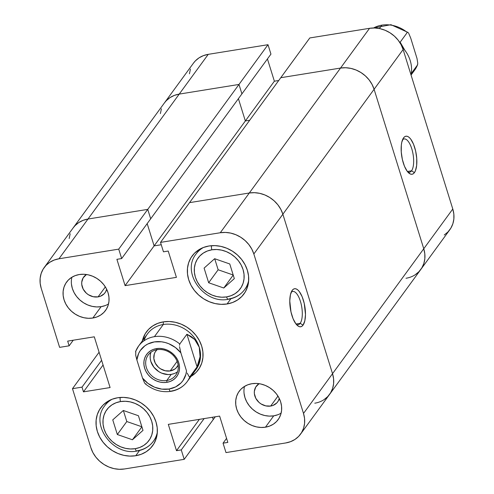 <?xml version="1.0" encoding="UTF-8"?>
<svg xmlns="http://www.w3.org/2000/svg" width="494" height="494" viewBox="0 0 494 494"><rect width="100%" height="100%" fill="white"/><g stroke="black" fill="none" stroke-linecap="round" stroke-linejoin="round"><path stroke-width="0.74" d="M411.539 170.807A16.864 6.41 80.8 0 0 411.984 149.466A16.864 6.41 80.8 0 0 402.524 139.814A16.864 6.41 -99.2 0 1 404.111 138.938A16.864 6.41 -99.2 0 1 412.539 151.602A16.864 6.41 -99.2 0 1 411.539 170.807L407.365 171.48L411.539 170.807A16.864 6.41 -99.2 0 1 409.483 172.233A16.864 6.41 -99.2 0 1 407.698 171.906A16.864 6.41 80.8 0 0 411.539 170.807L414.417 172.628L411.539 170.807M403.579 137.838A19.272 7.324 -99.2 0 1 414.682 147.447A19.272 7.324 -99.2 0 1 414.417 172.628L415.423 170.776L416.664 165.367L416.738 158.42L415.633 150.985L413.515 144.199L410.718 139.092L409.186 137.425L407.649 136.443L406.167 136.177L404.79 136.653L403.579 137.838L401.813 142.142L401.332 145.094L401.258 152.041L402.363 159.476L404.475 166.262L407.278 171.375L410.341 174.024L411.829 174.283L413.2 173.814L414.417 172.628A19.272 7.324 -99.2 0 1 408.822 173.054A19.272 7.324 -99.2 0 1 401.764 156.4A19.272 7.324 -99.2 0 1 403.228 138.369A19.272 7.324 -99.2 0 1 403.579 137.838L402.906 138.95L403.579 137.838M444.248 234.996L447.953 231.939L450.855 228.154L452.85 223.794L453.856 219.027L453.838 214.032L452.788 209.005L403.116 49.542L401.085 44.67L398.139 40.144L394.403 36.142L390.013 32.814L385.147 30.288L379.979 28.658L374.711 27.991L369.555 28.312L309.8 37.952L189.548 202.639L249.303 193L220.275 232.748L225.431 232.427L230.698 233.094L235.866 234.724L240.732 237.25L245.123 240.578L248.859 244.586L251.804 249.106L253.842 253.978L303.507 413.441L304.557 418.467L304.576 423.463L303.569 428.23L301.575 432.59L298.672 436.375L294.967 439.438L290.602 441.655L285.748 442.951L225.993 452.59L223.053 443.167L227.82 442.402L219.626 416.09L168.306 424.371L176.5 450.682L181.267 449.917L184.2 459.34L213.223 419.585L212.494 417.239L213.223 419.585L212.494 417.239L213.223 419.585L215.267 416.794L184.2 459.34L124.445 468.979L119.289 469.3L114.021 468.633L108.853 467.003L103.987 464.477L99.597 461.149L95.861 457.148L92.915 452.621L90.884 447.749L72.482 388.679L82.01 387.142L83.48 391.853L110.094 387.555L94.292 336.815L67.678 341.113L69.141 345.825L59.613 347.362L41.212 288.286L40.162 283.26L40.144 278.264L41.15 273.497L43.145 269.137L46.047 265.352L49.752 262.295L54.118 260.072L58.971 258.776L88 219.027L147.755 209.382L88 219.027L83.146 220.324L78.781 222.541L75.076 225.604L73.143 227.913L75.076 225.604L78.781 222.541L83.146 220.324L88 219.027L147.755 209.382L238.985 84.449L179.229 94.095L88 219.027A28.102 24.329 -143.9 0 0 73.205 227.82A28.102 24.329 36.1 0 1 88 219.027L179.229 94.095A28.102 24.329 -143.9 0 0 164.434 102.888A28.102 24.329 36.1 0 1 179.229 94.095L174.37 95.385L170.01 97.608L166.299 100.671L164.366 102.974L166.299 100.671L170.01 97.608L174.37 95.385L179.229 94.095L238.985 84.449L268.007 44.701L208.252 54.34L179.229 94.095L238.985 84.449L241.918 93.872L238.985 84.449L268.007 44.701L208.252 54.34L203.398 55.637L199.033 57.854L195.328 60.916L193.395 63.226M278.733 80.497L274.374 81.201L267.433 58.928L274.374 81.201L245.345 120.956L249.711 120.252L245.345 120.956L238.411 98.677L245.345 120.956L274.374 81.201L278.733 80.497M270.947 54.118L268.007 44.701L270.947 54.118L241.918 93.872L270.947 54.118M190.431 69.061L189.424 73.828M160.396 113.577L161.402 108.81L160.396 113.577M44.182 267.575A28.102 24.329 36.1 0 1 58.971 258.776L88 219.027L147.755 209.382L118.727 249.137L121.666 258.56L150.689 218.805L121.666 258.56L116.899 259.325L125.093 285.637L154.122 245.889L161.248 244.734L154.122 245.889L245.345 120.956L238.411 98.677L245.345 120.956L154.122 245.889L161.248 244.734L154.122 245.889L147.181 223.609L154.122 245.889L125.093 285.637L176.414 277.356L168.219 251.045L163.458 251.817L160.519 242.393L189.548 202.639L249.303 193A28.102 24.329 -143.9 0 1 282.864 214.223L280.833 209.357L277.887 204.831L274.151 200.83L269.761 197.501L264.889 194.969L259.727 193.345L254.459 192.679L249.303 193L220.275 232.748A28.102 24.329 36.1 0 1 253.842 253.978L282.864 214.223L332.53 373.686L333.58 378.719L332.53 373.686L303.507 413.441L253.842 253.978L282.864 214.223L332.53 373.686L282.864 214.223L332.53 373.686L303.507 413.441A28.102 24.329 36.1 0 1 300.537 434.152A28.102 24.329 36.1 0 1 285.748 442.951L225.993 452.59L223.053 443.167L226.567 438.363L223.053 443.167L227.82 442.402L219.626 416.09L168.306 424.371L176.5 450.682L199.372 419.357L176.5 450.682L181.267 449.917L204.139 418.591L181.267 449.917L184.2 459.34L124.445 468.979A28.102 24.329 36.1 0 1 90.884 447.749L72.482 388.679L82.01 387.142L101.61 360.305L82.01 387.142L83.48 391.853L103.073 365.017L83.48 391.853L110.094 387.555L94.292 336.815L67.678 341.113L69.141 345.825L73.242 340.218L69.141 345.825L59.613 347.362L41.212 288.286A28.102 24.329 36.1 0 1 44.182 267.575L193.463 63.139A28.102 24.329 -143.9 0 1 208.252 54.34L179.229 94.095L238.985 84.449L241.918 93.872L150.689 218.805L147.755 209.382L150.689 218.805L147.755 209.382L118.727 249.137L58.971 258.776L118.727 249.137L121.666 258.56L116.899 259.325L125.093 285.637L176.414 277.356L168.219 251.045L163.458 251.817L160.519 242.393L220.275 232.748L160.519 242.393L189.548 202.639L249.303 193L254.459 192.679L259.727 193.345L264.889 194.969L269.761 197.501L274.151 200.83L277.887 204.831L280.833 209.357L282.864 214.223L374.094 89.291L423.759 248.754L332.53 373.686L423.759 248.754A28.102 24.329 -143.9 0 1 420.795 269.471L449.818 229.716A28.102 24.329 -143.9 0 0 452.788 209.005L423.759 248.754L374.094 89.291L372.056 84.425L369.117 79.898L365.381 75.897L360.991 72.569L356.118 70.037L350.95 68.407L345.689 67.74L340.527 68.061L280.777 77.706L189.548 202.639L249.303 193A28.102 24.329 36.1 0 1 282.864 214.223L374.094 89.291A28.102 24.329 -143.9 0 0 340.527 68.061L249.303 193L340.527 68.061A28.102 24.329 36.1 0 1 374.094 89.291L403.116 49.542A28.102 24.329 -143.9 0 0 369.555 28.312L340.527 68.061L280.777 77.706L340.527 68.061L369.555 28.312L309.8 37.952L280.777 77.706L340.527 68.061L345.689 67.74L350.95 68.407L356.118 70.037L360.991 72.569L365.381 75.897L369.117 79.898L372.056 84.425L374.094 89.291L423.759 248.754L424.809 253.786L424.828 258.776L423.827 263.549L421.833 267.909L418.924 271.688L415.219 274.75L418.924 271.688L421.833 267.909L423.827 263.549L424.828 258.776L424.809 253.786L423.759 248.754L374.094 89.291L403.116 49.542L452.788 209.005L423.759 248.754A28.102 24.329 36.1 0 1 420.795 269.471A28.102 24.329 36.1 0 1 406 278.264M420.795 269.471L329.566 394.403A28.102 24.329 -143.9 0 0 332.53 373.686A28.102 24.329 36.1 0 1 329.566 394.403A28.102 24.329 36.1 0 1 314.771 403.197M245.345 120.956L249.711 120.252L245.345 120.956M69.172 238.516L70.173 233.742L69.172 238.516M333.58 378.719L333.604 383.715L332.598 388.482L330.603 392.841L327.701 396.62L323.99 399.683L327.701 396.62L330.603 392.841L332.598 388.482L333.604 383.715L333.58 378.719M150.689 218.805L241.918 93.872L238.985 84.449L147.755 209.382L150.689 218.805M211.518 245.691A4.014 1.525 80.8 0 0 211.877 249.803A26.096 22.594 36.1 0 1 243.042 269.514A26.096 22.594 36.1 0 1 226.548 296.913A4.014 1.525 80.8 0 0 228.352 299.259A4.014 1.525 -99.2 0 1 226.548 296.913L231.056 295.715L235.113 293.652L238.553 290.812L241.251 287.298L243.104 283.247L244.036 278.82L244.017 274.182L243.042 269.514L241.152 264.994L238.423 260.789L234.953 257.071L230.877 253.984L226.351 251.637L221.553 250.125L216.668 249.501L211.877 249.803L207.369 251.001L203.318 253.064L199.872 255.911L197.174 259.418L195.321 263.469L194.389 267.896L194.414 272.534L195.383 277.202L197.273 281.728L200.008 285.927L203.479 289.645L207.554 292.732L212.074 295.085L216.872 296.591L221.763 297.215L226.548 296.913A26.096 22.594 36.1 0 1 195.383 277.202A26.096 22.594 36.1 0 1 211.877 249.803A4.014 1.525 -99.2 0 1 211.426 246.79M120.178 397.46A4.014 1.525 80.8 0 0 120.536 401.566A26.096 22.594 36.1 0 1 151.707 421.277A26.096 22.594 36.1 0 1 135.214 448.682A4.014 1.525 80.8 0 0 137.011 451.028A4.014 1.525 -99.2 0 1 135.214 448.682L139.722 447.478L143.773 445.415L147.212 442.575L149.91 439.061L151.763 435.016L152.695 430.589L152.677 425.952L151.707 421.277L149.818 416.757L147.082 412.558L143.612 408.841L139.536 405.747L135.016 403.4L130.218 401.888L125.328 401.27L120.536 401.566L116.028 402.771L111.977 404.833L108.538 407.674L105.84 411.187L103.987 415.232L103.055 419.665L103.073 424.303L104.049 428.971L105.938 433.491L108.668 437.69L112.138 441.408L116.213 444.501L120.74 446.848L125.538 448.361L130.422 448.978L135.214 448.682A26.096 22.594 36.1 0 1 104.049 428.971A26.096 22.594 36.1 0 1 120.536 401.566A4.014 1.525 -99.2 0 1 120.085 398.559M157.339 432.213A30.109 26.071 36.1 0 1 153.375 441.259A30.109 26.071 36.1 0 1 137.53 450.682A4.014 1.525 -99.2 0 1 137.011 451.028C143.908 449.849 149.355 446.595 153.375 441.259L156.715 436.69M248.673 280.444A30.109 26.071 36.1 0 1 244.715 289.49A30.109 26.071 36.1 0 1 228.864 298.919A4.014 1.525 -99.2 0 1 228.352 299.259M296.332 324.422A16.864 6.41 80.8 0 0 300.173 323.323L303.044 325.145A19.272 7.324 -99.2 0 1 297.456 325.571A19.272 7.324 -99.2 0 1 290.398 308.917A19.272 7.324 -99.2 0 1 291.861 290.886A19.272 7.324 -99.2 0 1 292.213 290.355L290.447 294.659L289.774 300.957L290.997 311.992L293.109 318.778L295.912 323.891L297.437 325.558L298.975 326.54L300.457 326.8L301.834 326.33L303.044 325.145L304.81 320.841L305.483 314.542L304.261 303.501L302.149 296.715L299.345 291.608L297.82 289.941L296.283 288.959L294.801 288.694L293.424 289.169L292.213 290.355A19.272 7.324 -99.2 0 1 303.316 299.963A19.272 7.324 -99.2 0 1 303.044 325.145L300.173 323.323A16.864 6.41 -99.2 0 1 298.117 324.749A16.864 6.41 -99.2 0 1 296.332 324.422M295.992 323.996L300.173 323.323L295.992 323.996M71.889 277.227A24.089 20.853 -143.9 0 0 101.122 306.663L92.829 318.025A24.089 20.853 36.1 0 1 67.771 307.151A24.089 20.853 36.1 0 1 66.604 282.074A24.089 20.853 36.1 0 1 79.281 274.534L75.119 275.646L71.377 277.548L68.203 280.172L65.714 283.414L64.004 287.15L63.139 291.238L63.158 295.517L64.059 299.827L65.801 304.001L68.326 307.879L71.525 311.313L75.292 314.165L79.466 316.327L83.894 317.728L88.407 318.297L92.829 318.025L96.991 316.913L100.727 315.011L103.907 312.387L106.395 309.145L108.106 305.409L108.97 301.321L108.946 297.036L108.05 292.726L106.309 288.552L103.783 284.68L100.578 281.247L96.818 278.394L92.644 276.226L88.216 274.831L83.702 274.256L79.281 274.534A24.089 20.853 36.1 0 1 104.333 285.409A24.089 20.853 36.1 0 1 105.506 310.485A24.089 20.853 36.1 0 1 92.829 318.025L101.122 306.663L105.284 305.558M244.499 386.401A24.089 20.853 -143.9 0 0 273.732 415.837L265.439 427.199A24.089 20.853 36.1 0 1 240.387 416.325A24.089 20.853 36.1 0 1 239.213 391.248A24.089 20.853 36.1 0 1 251.891 383.708L247.729 384.814L243.993 386.722L240.813 389.34L238.324 392.582L236.614 396.324L235.749 400.412L235.774 404.691L236.669 409.001L238.411 413.175L240.936 417.053L244.141 420.48L247.902 423.339L252.076 425.501L256.503 426.896L261.017 427.471L265.439 427.199L269.601 426.087L273.343 424.185L276.517 421.561L279.005 418.319L280.716 414.583L281.58 410.495L281.561 406.21L280.66 401.9L278.919 397.726L276.393 393.848L273.194 390.421L269.428 387.568L265.253 385.4L260.826 384.005L256.312 383.43L251.891 383.708A24.089 20.853 36.1 0 1 276.949 394.583A24.089 20.853 36.1 0 1 278.116 419.653A24.089 20.853 36.1 0 1 265.439 427.199L273.732 415.837L277.894 414.725M107.494 401.536A32.116 27.806 -143.9 0 0 107.334 402.202M135.72 455.74A32.116 27.806 36.1 0 1 102.314 441.241A32.116 27.806 36.1 0 1 100.751 407.809A32.116 27.806 36.1 0 1 117.658 397.756L112.113 399.232L107.124 401.77L102.888 405.271L99.566 409.594L97.287 414.577L96.139 420.024L96.163 425.735L97.361 431.478L99.689 437.048L103.055 442.216L107.322 446.792L112.336 450.596L117.905 453.486L123.809 455.345L129.829 456.104L135.72 455.74L141.272 454.258L146.255 451.72L150.491 448.225L153.813 443.902L156.092 438.919L157.24 433.473L157.216 427.761L156.018 422.018L153.696 416.448L150.33 411.28L146.057 406.704L141.043 402.9L135.473 400.01L129.57 398.152L123.556 397.386L117.658 397.756A32.116 27.806 36.1 0 1 151.065 412.255A32.116 27.806 36.1 0 1 152.627 445.687A32.116 27.806 36.1 0 1 135.72 455.74L139.549 450.497L135.72 455.74M198.829 249.766A32.116 27.806 -143.9 0 0 198.668 250.439M227.061 303.977A32.116 27.806 36.1 0 1 193.654 289.478A32.116 27.806 36.1 0 1 192.092 256.04A32.116 27.806 36.1 0 1 208.999 245.987L203.448 247.469L198.465 250.007L194.228 253.502L190.906 257.825L188.628 262.808L187.479 268.261L187.504 273.966L188.702 279.715L191.024 285.279L194.389 290.447L198.662 295.023L203.676 298.827L209.246 301.717L215.149 303.582L221.164 304.341L227.061 303.977L232.606 302.495L237.595 299.957L241.832 296.462L245.154 292.133L247.432 287.156L248.581 281.704L248.556 275.998L247.358 270.249L245.03 264.685L241.671 259.511L237.398 254.941L232.384 251.131L226.814 248.247L220.911 246.383L214.896 245.623L208.999 245.987A32.116 27.806 36.1 0 1 242.406 260.486A32.116 27.806 36.1 0 1 243.968 293.924A32.116 27.806 36.1 0 1 227.061 303.977L230.889 298.728L227.061 303.977M142.334 340.922A32.116 27.806 36.1 0 1 146.422 331.925A32.116 27.806 36.1 0 1 163.329 321.872A32.116 27.806 36.1 0 1 196.736 336.371A32.116 27.806 36.1 0 1 198.298 369.802A32.116 27.806 36.1 0 1 190.968 376.434L196.161 372.34L199.483 368.018L201.762 363.034L202.911 357.588L202.886 351.876L201.688 346.133L199.36 340.564L196.001 335.395L191.728 330.819L186.713 327.016L181.144 324.126L175.24 322.267L169.226 321.508L163.329 321.872L157.784 323.354L152.794 325.892L148.558 329.387L145.236 333.709L142.334 340.922A32.116 27.806 36.1 0 1 146.422 331.925A32.116 27.806 36.1 0 1 163.329 321.872A32.116 27.806 -143.9 0 0 142.334 340.922M270.681 406.056A13.245 11.467 36.1 0 1 256.905 400.072A13.245 11.467 36.1 0 1 256.256 386.283A13.245 11.467 36.1 0 1 259.06 383.677L255.769 387.018L254.354 391.322L254.367 393.675L255.818 398.343L258.967 402.363L261.036 403.931L265.772 405.889L270.681 406.056L277.968 396.083L270.681 406.056A13.245 11.467 36.1 0 0 277.659 401.906A13.245 11.467 36.1 0 0 279.283 398.442L278.147 401.171L276.776 402.956L272.972 405.444L270.681 406.056M98.071 296.882A13.245 11.467 36.1 0 1 84.295 290.898A13.245 11.467 36.1 0 1 83.647 277.109A13.245 11.467 36.1 0 1 86.45 274.503L83.159 277.844L81.745 282.148L81.757 284.501L83.208 289.169L86.357 293.189L88.426 294.757L93.162 296.715L98.071 296.882L105.352 286.909L98.071 296.882A13.245 11.467 36.1 0 0 105.049 292.732A13.245 11.467 36.1 0 0 106.673 289.268L105.537 291.997L104.166 293.782L100.362 296.27L98.071 296.882M154.122 245.889L147.181 223.609L154.122 245.889M72.482 388.679L99.09 352.234L72.482 388.679M247.303 285.952A32.116 27.806 -143.9 0 0 247.889 285.588M155.962 437.715A32.116 27.806 -143.9 0 0 156.549 437.357M244.067 393.335L244.962 397.645L246.71 401.82L249.229 405.691L252.434 409.125L256.195 411.977L260.369 414.145L264.796 415.54L269.31 416.115L273.732 415.837A24.089 20.853 -143.9 0 0 281.129 413.145M71.451 284.161L72.352 288.471L74.094 292.646L76.619 296.524L79.824 299.951L83.585 302.803L87.759 304.971L92.187 306.366L96.701 306.941L101.122 306.663A24.089 20.853 -143.9 0 0 108.513 303.971M291.157 292.331A16.864 6.41 -99.2 0 1 292.744 291.46A16.864 6.41 -99.2 0 1 301.173 304.119A16.864 6.41 -99.2 0 1 300.173 323.323A16.864 6.41 80.8 0 0 300.611 301.982A16.864 6.41 80.8 0 0 291.157 292.331M229.766 263.963L234.323 278.61L223.776 288.008L208.666 282.753L204.102 268.106L214.649 258.714L229.766 263.963L214.649 258.714L204.102 268.106L208.666 282.753L218.144 269.773L214.705 258.726L218.144 269.773L208.666 282.753L223.776 288.008L234.323 278.61L229.766 263.963M199.415 249.408L196.081 253.978A30.109 26.071 36.1 0 1 203.491 247.451M233.224 275.072L223.776 288.008L233.224 275.072M233.205 275.01L218.144 269.773L233.205 275.01M142.988 430.379L132.435 439.771L117.325 434.516L112.762 419.869L123.315 410.477L138.425 415.732L142.988 430.379L138.425 415.732L123.315 410.477L112.762 419.869L117.325 434.516L132.435 439.771L141.883 426.835L132.435 439.771L142.988 430.379M108.081 401.177L104.747 405.747A30.109 26.071 36.1 0 1 112.157 399.22M141.864 426.773L126.804 421.536L117.325 434.516L126.804 421.536L123.364 410.495L126.804 421.536L141.864 426.773M410.996 74.822A32.116 27.806 -143.9 0 0 402.301 47.263A32.116 27.806 36.1 0 1 410.996 74.822M381.893 25.138A30.109 26.071 -143.9 0 0 373.557 27.979A30.109 26.071 36.1 0 1 381.893 25.138L379.411 28.541L381.893 25.138A30.109 26.071 36.1 0 1 407.272 32.462L407.606 32.252L407.272 32.462A30.109 26.071 -143.9 0 0 381.893 25.138M186.516 370.975A26.096 22.594 36.1 0 1 169.034 389.025A4.014 1.525 80.8 0 0 170.831 391.365A4.014 1.525 -99.2 0 1 169.034 389.025L161.816 389.13L154.585 387.203L147.965 383.406L142.525 378.077L136.881 359.953L138.635 353.463L140.277 350.567L144.89 345.806L147.768 344.034L154.363 341.91L161.581 341.805L165.231 342.521L168.812 343.731L175.432 347.523L180.872 352.858L186.516 370.975L185.898 374.322L183.12 380.361L181.02 382.936L175.623 386.901L169.034 389.025A26.096 22.594 36.1 0 1 142.525 378.077L144.68 383.19L142.525 378.077L136.881 359.953A26.096 22.594 36.1 0 1 154.363 341.91A26.096 22.594 36.1 0 1 180.872 352.858L179.501 346.665L180.872 352.858L186.516 370.975M187.226 381.559A30.109 26.071 -143.9 0 0 189.955 376.601L189.023 376.514L187.238 373.124L189.023 376.514L189.955 376.601A30.109 26.071 36.1 0 1 187.201 381.603A30.109 26.071 36.1 0 1 171.35 391.026A4.014 1.525 -99.2 0 1 170.831 391.365M144.044 340.761A30.109 26.071 36.1 0 1 163.304 324.496L163.329 321.872L163.304 324.496L154.418 336.661A30.109 26.071 36.1 0 1 179.797 343.985L186.905 334.253L194.716 339.495L199.261 347.239A30.109 26.071 -143.9 0 0 163.304 324.496A30.109 26.071 -143.9 0 0 147.453 333.919L138.567 346.09A30.109 26.071 36.1 0 1 154.418 336.661L163.304 324.496A30.109 26.071 36.1 0 1 199.261 347.239L200.15 351.808L200.07 356.687L199.039 361.75L197.063 366.869L189.955 376.601L197.063 366.869L186.905 334.253L197.063 366.869L200.07 356.687L199.261 347.239A30.109 26.071 36.1 0 1 192.166 373.581M174.178 373.594L171.233 374.378L166.768 380.497A17.062 14.771 36.1 0 1 149.021 372.791A17.062 14.771 36.1 0 1 148.194 355.032A17.062 14.771 36.1 0 1 157.172 349.69A17.062 14.771 36.1 0 1 174.919 357.39A17.062 14.771 36.1 0 1 175.753 375.156A17.062 14.771 36.1 0 1 166.768 380.497A17.062 14.771 -143.9 0 0 177.55 362.577A17.062 14.771 -143.9 0 0 157.172 349.69L156.45 348.616A18.667 16.16 36.1 0 1 178.742 362.713A18.667 16.16 36.1 0 1 166.947 382.319L166.768 380.497L171.233 374.378A17.062 14.771 -143.9 0 0 177.525 371.76M170.158 370.938L177.13 361.392L170.158 370.938A13.245 11.467 36.1 0 1 156.382 364.955A13.245 11.467 36.1 0 1 155.733 351.166A13.245 11.467 36.1 0 1 157.03 349.715L155.246 351.901L154.307 353.957L153.844 358.558L155.295 363.226L158.444 367.246L160.513 368.814L165.249 370.772L170.158 370.938L174.506 369.277L176.253 367.839L178.124 365.115A13.245 11.467 36.1 0 1 177.136 366.789A13.245 11.467 36.1 0 1 170.158 370.938M156.45 348.616L153.22 349.474L150.324 350.95L147.86 352.982L145.934 355.495L144.606 358.391L143.939 361.559L143.952 364.875L144.649 368.215L146.002 371.451L147.959 374.458L150.442 377.12L153.356 379.33L156.592 381.01L160.025 382.09L163.52 382.535L166.947 382.319L170.171 381.461L173.067 379.985L175.531 377.953L177.463 375.44L178.785 372.544L179.452 369.376L179.439 366.054L178.742 362.713L177.389 359.484L175.438 356.477L172.956 353.815L170.041 351.605L166.805 349.925L163.372 348.844L159.877 348.4L156.45 348.616L157.172 349.69A17.062 14.771 -143.9 0 0 146.391 367.604A17.062 14.771 -143.9 0 0 166.768 380.497L166.947 382.319A18.667 16.16 36.1 0 1 144.649 368.215A18.667 16.16 36.1 0 1 156.45 348.616M145.637 383.912L145.965 383.702M145.119 383.696C152.893 390.075 161.47 392.631 170.856 391.365C177.729 390.192 183.175 386.932 187.201 381.603L196.087 369.432A30.109 26.071 -143.9 0 0 199.261 347.239L197.433 343.102L194.716 339.495L191.178 336.519L186.905 334.253L179.797 343.985L179.47 345.312L179.797 343.985A30.109 26.071 -143.9 0 0 154.418 336.661A30.109 26.071 -143.9 0 0 138.919 345.615A30.109 26.071 -143.9 0 0 135.807 351.086L135.714 355.322L136.881 359.953L135.714 355.322L135.807 351.086A30.109 26.071 36.1 0 1 138.567 346.09L135.671 351.339M150.886 352.308A17.062 14.771 -143.9 0 0 154.875 368.37A17.062 14.771 -143.9 0 0 171.233 374.378L168.102 374.576L161.766 373.18L158.809 371.649L153.875 367.196L150.855 361.491L150.219 358.44L150.207 355.408L150.818 352.512M190.968 376.434A32.116 27.806 -143.9 0 0 199.644 341.113A32.116 27.806 -143.9 0 0 163.329 321.872A32.116 27.806 36.1 0 1 196.736 336.371A32.116 27.806 36.1 0 1 198.298 369.802A32.116 27.806 36.1 0 1 190.968 376.434M135.807 351.086L135.541 351.833M417.566 64.831L414.676 70.074A30.109 26.071 -143.9 0 0 417.43 65.078L417.77 63.251L417.004 58.465L410.718 38.087L417.004 58.465L417.77 63.251L417.43 65.078L411.224 73.581L417.43 65.078A30.109 26.071 36.1 0 1 414.701 70.037M408.563 32.974L410.718 38.087L408.563 32.974M400.165 42.2L407.272 32.462L400.165 42.2L405.333 51.061L400.165 42.2M417.696 64.331L417.43 65.078M248.05 284.921L244.715 289.49C240.689 294.825 235.243 298.08 228.376 299.259C204.294 304.551 180.903 272.546 196.081 253.978M300.537 434.152L329.566 394.403M104.747 405.747C89.568 424.315 112.953 456.32 137.036 451.022M414.676 70.074L411.057 75.026M408.118 32.474L390.921 24.7L373.378 27.979"/></g></svg>
